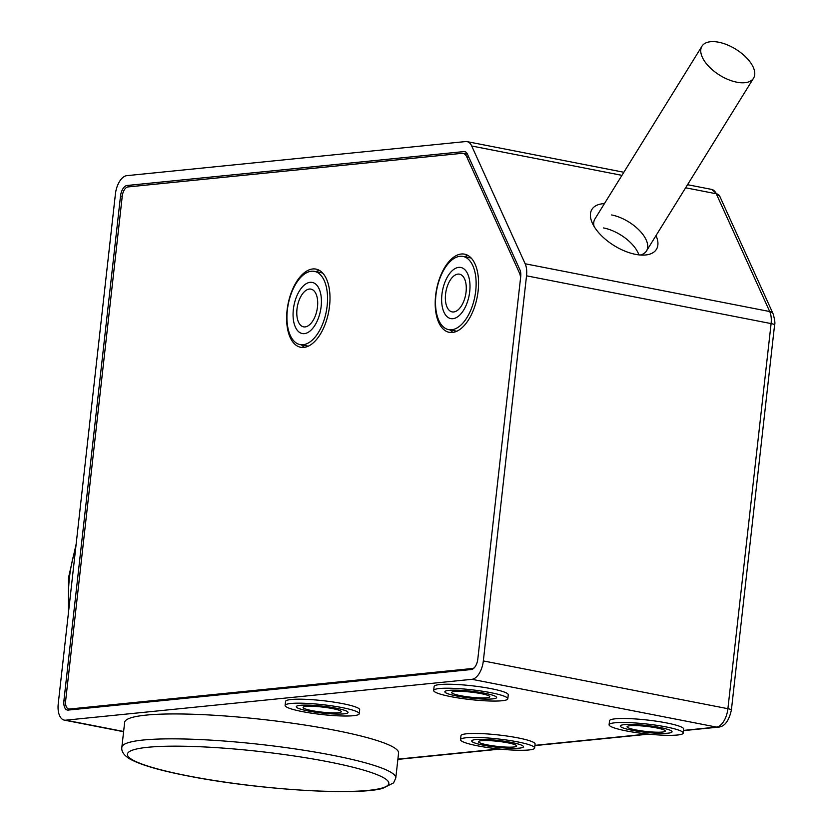 <?xml version="1.0" encoding="UTF-8"?>
<svg xmlns="http://www.w3.org/2000/svg" width="833" height="833" viewBox="0 0 833 833"><rect width="100%" height="100%" fill="white"/><g stroke="black" fill="none" stroke-linecap="round" stroke-linejoin="round"><path stroke-width="1.25" d="M483.338 660.923A17.701 9.194 101.1 0 1 471.947 679.312L65.724 720.181A17.701 9.194 101.1 0 1 64.287 720.118A17.701 9.194 101.1 0 1 58.248 703.698L115.412 194.047A17.701 9.194 101.1 0 1 126.803 175.659L465.605 141.568A17.701 9.194 -78.9 0 1 467.053 141.631A17.701 9.194 -78.9 0 1 471.707 146.004L525.154 263.769A17.701 9.194 101.1 0 1 526.529 275.817L483.338 660.923L727.896 708.696L771.098 323.589L526.529 275.817M127.032 185.488A10.111 5.248 101.1 0 0 120.525 195.994L63.922 700.657A10.111 5.248 101.1 0 0 67.369 710.049A10.111 5.248 101.1 0 0 68.191 710.08L471.311 669.524A10.111 5.248 101.1 0 0 477.819 659.018L520.698 276.691A10.111 5.248 101.1 0 0 519.917 269.798L467.417 154.126A10.111 5.248 101.1 0 0 464.752 151.627A10.111 5.248 101.1 0 0 463.929 151.585L127.032 185.488L132.26 186.509M534.651 748.013L535.098 744.025A37.298 4.936 -173.6 0 0 517.918 737.871A37.298 4.936 -173.6 0 0 480.422 733.561A37.298 4.936 -173.6 0 0 460.961 735.706L460.524 739.694A37.298 4.936 -173.6 0 0 477.705 745.858A37.298 4.936 -173.6 0 0 515.19 750.169A37.298 4.936 -173.6 0 0 534.651 748.013A37.298 4.936 -173.6 0 0 517.47 741.849A37.298 4.936 -173.6 0 0 479.985 737.538A37.298 4.936 -173.6 0 0 460.524 739.694M683.227 733.061L683.674 729.073A37.298 4.936 -173.6 0 0 666.494 722.919A37.298 4.936 -173.6 0 0 628.998 718.608A37.298 4.936 -173.6 0 0 609.537 720.764L609.09 724.741A37.298 4.936 -173.6 0 0 626.27 730.905A37.298 4.936 -173.6 0 0 663.766 735.216A37.298 4.936 -173.6 0 0 683.227 733.061A37.298 4.936 -173.6 0 0 666.046 726.907A37.298 4.936 -173.6 0 0 628.551 722.596A37.298 4.936 -173.6 0 0 609.09 724.741M359.231 713.746L359.679 709.758A37.298 4.936 -173.6 0 0 342.498 703.604A37.298 4.936 -173.6 0 0 305.013 699.293A37.298 4.936 -173.6 0 0 285.552 701.448L285.105 705.426A37.298 4.936 -173.6 0 0 302.285 711.59A37.298 4.936 -173.6 0 0 339.77 715.901A37.298 4.936 -173.6 0 0 359.231 713.746A37.298 4.936 -173.6 0 0 342.051 707.581A37.298 4.936 -173.6 0 0 304.566 703.281A37.298 4.936 -173.6 0 0 285.105 705.426M507.807 698.793L508.255 694.805A37.298 4.936 -173.6 0 0 491.074 688.652A37.298 4.936 -173.6 0 0 453.579 684.341A37.298 4.936 -173.6 0 0 434.118 686.496L433.67 690.484A37.298 4.936 -173.6 0 0 450.851 696.638A37.298 4.936 -173.6 0 0 488.346 700.949A37.298 4.936 -173.6 0 0 507.807 698.793A37.298 4.936 -173.6 0 0 490.627 692.639A37.298 4.936 -173.6 0 0 453.131 688.329A37.298 4.936 -173.6 0 0 433.67 690.484M635.912 729.937A19.221 2.541 -173.6 0 0 655.227 732.155A19.221 2.541 -173.6 0 0 665.255 731.051A19.221 2.541 -173.6 0 0 656.404 727.875A19.221 2.541 -173.6 0 0 637.089 725.647A19.221 2.541 -173.6 0 0 627.062 726.761A19.221 2.541 -173.6 0 0 635.912 729.937M460.493 695.67A19.221 2.541 -173.6 0 0 479.808 697.887A19.221 2.541 -173.6 0 0 489.835 696.784A19.221 2.541 -173.6 0 0 480.985 693.608A19.221 2.541 -173.6 0 0 461.669 691.39A19.221 2.541 -173.6 0 0 451.642 692.494A19.221 2.541 -173.6 0 0 460.493 695.67M487.336 744.879A19.221 2.541 -173.6 0 0 506.662 747.107A19.221 2.541 -173.6 0 0 516.689 745.993A19.221 2.541 -173.6 0 0 507.828 742.817A19.221 2.541 -173.6 0 0 488.513 740.599A19.221 2.541 -173.6 0 0 478.486 741.714A19.221 2.541 -173.6 0 0 487.336 744.879M311.927 710.622A19.221 2.541 -173.6 0 0 331.242 712.84A19.221 2.541 -173.6 0 0 341.27 711.726A19.221 2.541 -173.6 0 0 332.419 708.56A19.221 2.541 -173.6 0 0 313.093 706.332A19.221 2.541 -173.6 0 0 303.066 707.446A19.221 2.541 -173.6 0 0 311.927 710.622M655.998 235.614A37.933 19.097 -148.2 0 1 644.513 255.065A37.933 19.097 -148.2 0 1 635.506 254.346A37.933 19.097 -148.2 0 1 592.107 222.588A37.933 19.097 -148.2 0 1 604.414 203.637M594.023 226.316A30.342 15.275 -148.2 0 1 594.929 218.954L701.959 46.221A30.342 15.275 31.8 0 0 702.302 57.238A30.342 15.275 31.8 0 0 728.292 79.593A30.342 15.275 31.8 0 0 753.542 78.198A30.342 15.275 31.8 0 0 753.209 67.181A30.342 15.275 31.8 0 0 727.209 44.826A30.342 15.275 31.8 0 0 701.959 46.221M611.651 214.956A30.342 15.275 -148.2 0 1 639.442 230.46A30.342 15.275 -148.2 0 1 646.512 250.92A30.342 15.275 -148.2 0 1 640.327 255.013M603.592 227.95A30.342 15.275 -148.2 0 1 638.89 254.877M327.13 305.982A37.298 19.367 -78.9 0 0 314.395 271.371A37.298 19.367 -78.9 0 0 287.364 309.98A37.298 19.367 -78.9 0 0 300.099 344.591A37.298 19.367 -78.9 0 0 327.13 305.982M296.996 309.012A19.221 9.975 -78.9 0 0 303.566 326.848A19.221 9.975 -78.9 0 0 317.488 306.95A19.221 9.975 -78.9 0 0 310.928 289.124A19.221 9.975 -78.9 0 0 296.996 309.012M475.705 291.029A37.298 19.367 -78.9 0 0 462.971 256.429A37.298 19.367 -78.9 0 0 435.93 295.038A37.298 19.367 -78.9 0 0 448.664 329.639A37.298 19.367 -78.9 0 0 475.705 291.029M445.572 294.059A19.221 9.975 -78.9 0 0 452.132 311.896A19.221 9.975 -78.9 0 0 466.064 291.998A19.221 9.975 -78.9 0 0 459.504 274.172A19.221 9.975 -78.9 0 0 445.572 294.059M632.268 730.302A26.042 3.447 -173.6 0 0 658.455 733.311A26.042 3.447 -173.6 0 0 672.044 731.811A26.042 3.447 -173.6 0 0 660.048 727.511A26.042 3.447 -173.6 0 0 633.861 724.502A26.042 3.447 -173.6 0 0 620.273 726.001A26.042 3.447 -173.6 0 0 632.268 730.302M483.702 745.254A26.042 3.447 -173.6 0 0 509.879 748.263A26.042 3.447 -173.6 0 0 523.468 746.753A26.042 3.447 -173.6 0 0 511.472 742.453A26.042 3.447 -173.6 0 0 485.295 739.444A26.042 3.447 -173.6 0 0 471.707 740.954A26.042 3.447 -173.6 0 0 483.702 745.254M308.283 710.986A26.042 3.447 -173.6 0 0 334.46 713.996A26.042 3.447 -173.6 0 0 348.048 712.486A26.042 3.447 -173.6 0 0 336.053 708.185A26.042 3.447 -173.6 0 0 309.876 705.176A26.042 3.447 -173.6 0 0 296.288 706.686A26.042 3.447 -173.6 0 0 308.283 710.986M456.859 696.034A26.042 3.447 -173.6 0 0 483.036 699.043A26.042 3.447 -173.6 0 0 496.624 697.544A26.042 3.447 -173.6 0 0 484.629 693.243A26.042 3.447 -173.6 0 0 458.442 690.234A26.042 3.447 -173.6 0 0 444.853 691.734A26.042 3.447 -173.6 0 0 456.859 696.034M293.362 309.376A26.042 13.526 -78.9 0 0 302.254 333.544A26.042 13.526 -78.9 0 0 321.132 306.586A26.042 13.526 -78.9 0 0 312.24 282.418A26.042 13.526 -78.9 0 0 293.362 309.376M441.927 294.434A26.042 13.526 -78.9 0 0 450.82 318.602A26.042 13.526 -78.9 0 0 469.708 291.633A26.042 13.526 -78.9 0 0 460.816 267.466A26.042 13.526 -78.9 0 0 441.927 294.434M121.857 747.243L124.658 722.336A137.82 18.243 6.4 0 1 196.567 714.381A137.82 18.243 6.4 0 1 335.095 730.302A137.82 18.243 6.4 0 1 398.58 753.063L395.79 777.97A137.82 18.243 6.4 0 0 332.305 755.219A137.82 18.243 6.4 0 0 193.766 739.288A137.82 18.243 6.4 0 0 121.857 747.243C121.212 751.46 123.93 755.396 129.99 759.04C140.527 764.85 159.707 770.452 187.508 775.867C254.554 789.257 354.92 796.098 382.659 788.393L393.624 782.853L395.79 777.97M520.573 277.837A13.911 7.226 -78.9 0 0 519.396 272.88L466.73 156.823A13.911 7.226 -78.9 0 0 463.065 153.387A13.911 7.226 -78.9 0 0 461.94 153.334L127.959 186.936A8.851 4.592 -78.9 0 0 122.264 196.13L65.651 700.803A8.851 4.592 -78.9 0 0 68.681 709.008A8.851 4.592 -78.9 0 0 69.399 709.039L72.492 709.654M69.399 709.039L472.509 668.482A8.851 4.592 -78.9 0 0 474.456 667.587M329.545 306.055A39.828 20.679 101.1 0 1 300.671 347.278A39.828 20.679 101.1 0 1 287.073 310.324A39.828 20.679 101.1 0 1 315.946 269.101A39.828 20.679 101.1 0 1 329.545 306.055M478.111 291.102A39.828 20.679 101.1 0 1 449.247 332.336A39.828 20.679 101.1 0 1 435.649 295.382A39.828 20.679 101.1 0 1 464.512 254.148A39.828 20.679 101.1 0 1 478.111 291.102M453.079 332.398A39.828 20.679 101.1 0 1 450.039 329.91M464.335 256.689A39.828 20.679 101.1 0 1 468.094 255.533M304.514 347.351A39.828 20.679 101.1 0 1 301.463 344.862M315.769 271.641A39.828 20.679 101.1 0 1 319.528 270.486M731.395 709.945C728.927 721.097 724.491 726.834 718.108 727.157A7.591 6.404 -95.7 0 1 716.505 727.084A17.701 9.194 101.1 0 0 727.896 708.696A7.591 1 6.4 0 1 731.395 709.945L774.596 324.849A7.591 1 -173.6 0 0 771.098 323.589A17.701 9.194 101.1 0 0 769.713 311.542L525.154 263.769M683.529 730.406L716.505 727.084L471.947 679.312M534.953 745.348L647.543 734.019M397.893 759.144L498.977 748.971M123.628 731.489L65.724 720.181M711.611 189.403A17.701 9.194 -78.9 0 1 716.276 193.777A7.591 5.237 -24.4 0 1 719.733 196.213L711.611 189.403L687.548 184.707M774.596 324.849C775.273 323.579 774.805 319.955 773.17 313.979A7.591 5.237 -24.4 0 0 769.713 311.542L716.276 193.777L685.632 187.789M621.939 175.347L471.707 146.004M63.922 700.657L65.63 700.99M120.525 195.994L122.243 196.328M463.929 151.585L465.532 151.898M328.233 761.779A131.499 17.399 6.4 0 1 368.425 790.382A131.499 17.399 6.4 0 1 188.019 775.887A131.499 17.399 6.4 0 1 147.826 747.284A131.499 17.399 6.4 0 1 328.233 761.779M75.709 548.041A137.82 116.37 84.3 0 0 69.472 577.508A137.82 116.37 84.3 0 0 68.972 608.09M520.74 273.151L519.396 272.88M472.509 668.482L473.342 668.649M468.833 157.229L466.73 156.823M718.108 727.157L683.497 730.635M648.709 734.144L534.921 745.587M500.133 749.086L397.872 759.384M64.287 720.118L123.607 731.707M623.855 172.264L467.053 141.631M773.17 313.979L719.733 196.213M322.579 272.974L314.395 271.371M308.272 346.184L300.099 344.591M471.145 258.022L462.971 256.429M456.848 331.242L448.664 329.639M646.512 250.92L753.542 78.198M68.431 612.921L68.493 577.842L76.136 544.22M72.127 709.685L68.681 709.008M467.48 154.251L463.065 153.387"/></g></svg>
